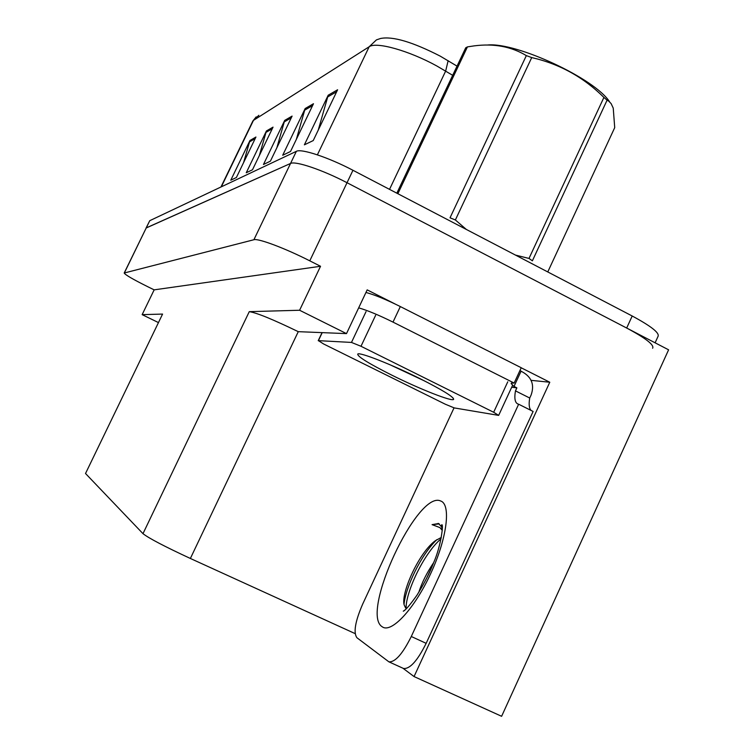 <?xml version="1.0" encoding="UTF-8"?>
<svg xmlns="http://www.w3.org/2000/svg" width="754" height="754" viewBox="0 0 754 754"><rect width="100%" height="100%" fill="white"/><g stroke="black" fill="none" stroke-linecap="round" stroke-linejoin="round"><path stroke-width="1.13" d="M521.212 367.792L549.779 382.24L531.108 380.346M355.115 633.605L190.376 558.469L298.264 331.666L346.491 333.617L367.179 289.875L395.011 303.947M162.572 314.079L85.522 473.503L162.572 314.079L142.148 314.644L158.274 322.495M298.264 331.666C272.901 319.394 256.577 312.731 249.263 311.656L299.602 310.252L320.535 266.275L154.155 289.856L147.954 286.812C133.006 279.366 125.089 274.767 124.193 273.014L253.9 239.734C258.122 238.151 285.087 248.254 309.781 260.837L320.535 266.275M346.491 333.617L299.602 310.252M124.193 273.014L146.257 227.878L290.535 163.458C295.304 160.706 322.58 169.895 347.029 182.722L668.6 349.818L501.617 716.3L414.059 676.564L549.779 382.24M142.148 314.644L154.155 289.856M190.376 558.469C164.523 546.462 148.727 538.196 142.987 533.662L85.522 473.503M414.059 676.564L402.909 668.204M452.683 75.315L436.83 65.984C408.838 50.565 376.076 41.461 369.168 46.757L376.434 39.887L380.487 38.501C392.514 36.022 412.429 41.894 440.232 56.135L457.037 66.126M655.103 342.806L657.988 336.491C659.901 333.108 651.305 326.284 632.201 316.001L352.957 170.281C328.546 157.416 301.232 148.368 296.369 151.318L149.754 220.686L146.059 228.047L290.535 163.458C295.304 160.706 322.58 169.895 347.029 182.722L626.678 328.037C645.82 338.282 654.472 345.012 652.625 348.235M243.589 162.591L249.96 140.489L230.781 180.197L236.388 177.501L255.936 137.03L249.96 140.489M259.357 155.512L266.416 130.97L246.247 172.76L252.486 169.773L273.042 127.134L266.416 130.97M318.245 130.122L328.197 95.211L304.38 144.825L313.23 140.574L337.603 89.773L328.197 95.211M296.35 139.358L305.163 108.538L282.703 155.249L290.526 151.488L313.476 103.732L305.163 108.538M276.85 147.793L284.701 120.386L263.457 164.495L270.413 161.149L292.1 116.097L284.701 120.386M406.557 608.572L405.633 608.016L404.097 604.727C400.968 592.974 418.941 552.494 435.416 540.665L441.316 537.442M442.287 530.354L439.884 527.583L432.07 524.643L438.536 523.53L441.486 526.754L442.344 529.412M433.654 562.625C426.858 572.748 421.891 582.663 418.762 592.399M426.151 643.332L411.288 636.499L518.648 404.219L533.116 411.458L426.151 643.332C417.509 660.702 409.978 669.09 403.56 668.496L403.07 668.27M519.949 370.506L523.841 372.778C532.041 378.046 534.473 385.454 531.108 395.011L529.723 398.027C528.658 404.201 529.11 408.338 531.07 410.43M411.288 636.499C402.627 653.906 395.153 662.351 388.876 661.824L356.896 637.714C353.268 632.568 355.209 621.324 362.731 603.982L454.031 407.867M518.648 404.219L518.281 404.144C515.048 403.07 514.115 398.64 515.472 390.874L516.876 387.858L511.693 387.245M511.287 383.089L514.143 383.06L521.24 367.735L400.327 306.567C386.114 299.508 374.653 294.814 365.954 292.467M358.678 307.858C367.321 310.318 378.762 315.078 393.004 322.109L514.143 383.06M520.995 371.345L514.021 386.416L512.588 385.303M516.876 387.858L514.021 386.416M529.723 398.027L515.472 390.874M436.811 539.676C420.694 555.133 405.558 587.686 404.031 604.322M441.043 538.771C423.258 554.011 405.605 592.814 406.104 608.355M442.249 525.972L441.505 525.227M439.271 523.917L432.07 524.643M419.912 378.602C442.457 389.997 453.701 396.915 453.625 399.356C452.409 401.976 419.827 389.121 391.939 375.209C368.715 363.532 357.321 356.482 357.745 354.041C359.488 351.854 391.656 364.474 419.912 378.602M323.617 343.975L318.414 340.648L351.477 342.429L360.996 346.274L493.663 412.259L498.658 415.388L454.247 407.914L445.369 404.248L323.617 343.975M511.174 383.663L512.701 385.058L498.696 415.322M396.83 193.175L465.736 47.775L467.442 46.889L397.867 193.721M547.772 271.94L614.717 127.643L613.238 108.133L611.126 103.609L608.751 101.149L607.093 100.159L532.381 260.818L528.997 258.433L603.907 97.426L607.093 100.159M424.964 381.147L389.771 364.653M487.734 44.995C516.528 42.139 595.189 78.812 609.581 101.837M603.907 97.426C583.502 77.153 559.44 63.883 531.721 57.587L526.339 55.608L450.025 217.802L455.378 219.97L466.34 229.442M515.453 255.078L528.997 258.433M531.721 57.587L455.378 219.97M526.339 55.608C511.269 46.541 493.861 43.298 474.115 45.881L467.442 46.889M309.781 260.837L352.957 170.281M253.9 239.734L296.369 151.318M124.363 272.901L149.754 220.686M142.987 533.662L249.263 311.656M448.14 60.688L445.661 71.055L389.535 189.367M258.839 115.305L252.854 121.017L256.181 116.898M317.387 154.843L369.168 46.757L253.457 120.376L221.337 186.813M632.201 316.001L626.678 328.037M284.098 121.978L291.251 117.869M304.531 110.235L312.58 105.607M327.519 97.012L336.652 91.762M265.842 132.478L272.232 128.802M249.414 141.931L255.163 138.623M382.25 626.781C359.771 613.747 417.452 489.93 440.619 500.976C451.269 504.228 447.113 538.29 430.713 573.558C414.455 608.912 391.288 633.718 382.25 626.781M432.494 565.481L426.434 578.676M393.004 322.109L400.327 306.567M318.414 340.648L322.128 332.816M493.663 412.259L507.772 381.797M360.996 346.274L375.605 315.332M351.477 342.429L366.039 311.609M252.854 121.017L220.96 187.001M441.486 526.754L441.74 524.765C443.814 523.578 440.845 546.65 433.569 562.842C430.034 572.211 424.53 582.955 417.047 595.085C409.94 605.057 405.35 610.429 403.296 611.192L405.247 609.798M388.876 661.824L403.56 668.496M438.14 523.389L439.167 523.879M453.154 398.065L453.625 399.356M318.226 340.685L321.958 332.816"/></g></svg>
